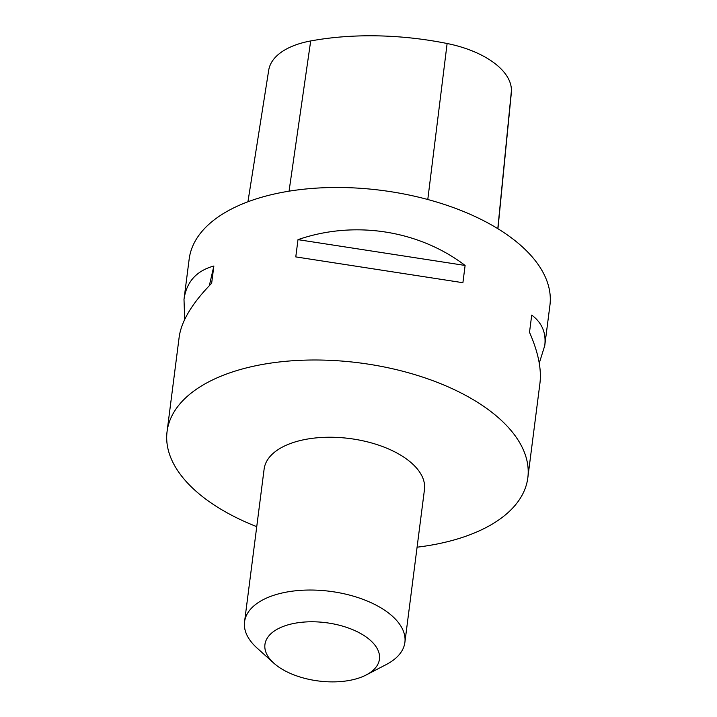 <?xml version="1.0" encoding="UTF-8"?>
<svg xmlns="http://www.w3.org/2000/svg" width="717" height="717" viewBox="0 0 717 717"><rect width="100%" height="100%" fill="white"/><g stroke="black" fill="none" stroke-linecap="round" stroke-linejoin="round"><path stroke-width="1.08" d="M527.829 477.782L539.946 383.228C541.667 369.04 538.189 352.074 529.505 332.338L531.718 315.095C541.953 322.668 546.3 332.84 544.759 345.612L549.93 305.272A181.858 92.574 -172.7 0 0 381.31 190.346A181.858 92.574 -172.7 0 0 189.171 259.052L184 299.392C186.438 281.951 196.386 270.82 213.863 266.016L211.658 283.269C192.255 303.112 181.428 321.028 179.178 337.008L167.07 431.571A181.858 92.574 7.3 0 1 235.248 371.056A181.858 92.574 7.3 0 1 431.428 380.144A181.858 92.574 7.3 0 1 527.829 477.782A181.858 92.574 7.3 0 1 459.651 538.297A181.858 92.574 7.3 0 1 417.079 547.196M256.74 526.663A181.858 92.574 7.3 0 1 167.07 431.571M295.78 256.901L297.994 239.648C354.252 220.173 418.701 230.13 465.109 265.451L462.904 282.704L295.78 256.901M544.759 345.612L539.265 363.161M184.681 319.459L184 299.392M497.939 228.741L511.158 94.617A202.319 102.988 -172.7 0 0 511.4 90.79A81.084 41.272 -172.7 0 0 447.121 43.504A202.319 102.988 -172.7 0 0 310.694 40.95A81.084 41.272 -172.7 0 0 268.714 70.185L247.939 201.764M465.109 265.451L297.994 239.648M213.863 266.016L209.337 285.653M273.813 663.153L256.982 647.971A80.824 41.147 7.3 0 1 244.551 621.845L264.125 469.052A80.824 41.147 7.3 0 1 294.427 442.156A80.824 41.147 7.3 0 1 381.614 446.189A80.824 41.147 7.3 0 1 424.464 489.586L404.89 642.387A80.824 41.147 7.3 0 1 386.275 664.534L366.163 674.984A57.727 29.388 7.3 0 1 273.813 663.153A57.727 29.388 7.3 0 1 286.576 625.287A57.727 29.388 7.3 0 1 363.34 635.11A57.727 29.388 7.3 0 1 366.163 674.984M244.551 621.845A80.824 41.147 7.3 0 1 274.853 594.949A80.824 41.147 7.3 0 1 362.04 598.991A80.824 41.147 7.3 0 1 404.89 642.387M511.4 90.79L497.804 228.66M447.121 43.504L427.789 199.505M310.694 40.95L289.05 191.17"/></g></svg>
